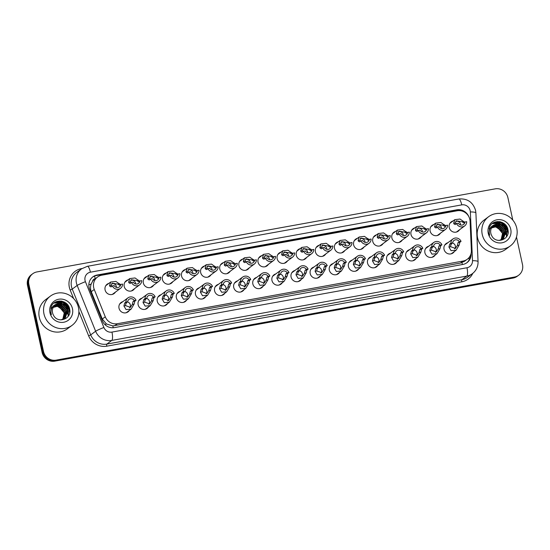 <?xml version="1.0" encoding="UTF-8"?>
<svg xmlns="http://www.w3.org/2000/svg" width="550" height="550" viewBox="0 0 550 550"><rect width="100%" height="100%" fill="white"/><g stroke="black" fill="none" stroke-linecap="round" stroke-linejoin="round"><path stroke-width="0.82" d="M435.243 254.973A5.823 5.562 -126.6 0 1 424.909 252.746A5.823 5.562 -126.6 0 1 428.732 246.208M416.123 258.438A5.823 5.562 -126.6 0 1 405.79 256.211A5.823 5.562 -126.6 0 1 409.612 249.673M397.004 261.903A5.823 5.562 -126.6 0 1 386.671 259.676A5.823 5.562 -126.6 0 1 390.493 253.137M377.884 265.368A5.823 5.562 -126.6 0 1 367.558 263.141A5.823 5.562 -126.6 0 1 371.374 256.603M358.765 268.84A5.823 5.562 -126.6 0 1 348.439 266.613A5.823 5.562 -126.6 0 1 352.254 260.067M339.646 272.305A5.823 5.562 -126.6 0 1 329.319 270.077A5.823 5.562 -126.6 0 1 333.135 263.539M320.533 275.77A5.823 5.562 -126.6 0 1 310.2 273.543A5.823 5.562 -126.6 0 1 314.022 267.004M301.414 279.235A5.823 5.562 -126.6 0 1 291.081 277.007A5.823 5.562 -126.6 0 1 294.903 270.469M282.294 282.7A5.823 5.562 -126.6 0 1 271.961 280.472A5.823 5.562 -126.6 0 1 275.784 273.934M263.175 286.165A5.823 5.562 -126.6 0 1 252.842 283.938A5.823 5.562 -126.6 0 1 256.664 277.399M244.056 289.63A5.823 5.562 -126.6 0 1 233.722 287.403A5.823 5.562 -126.6 0 1 237.545 280.864M224.936 293.095A5.823 5.562 -126.6 0 1 214.603 290.868A5.823 5.562 -126.6 0 1 218.426 284.329M205.817 296.56A5.823 5.562 -126.6 0 1 195.484 294.332A5.823 5.562 -126.6 0 1 199.306 287.794M186.697 300.025A5.823 5.562 -126.6 0 1 176.364 297.798A5.823 5.562 -126.6 0 1 180.187 291.259M167.578 303.497A5.823 5.562 -126.6 0 1 157.252 301.262A5.823 5.562 -126.6 0 1 161.067 294.724M148.459 306.962A5.823 5.562 -126.6 0 1 138.132 304.734A5.823 5.562 -126.6 0 1 141.948 298.196M129.339 310.427A5.823 5.562 -126.6 0 1 119.013 308.199A5.823 5.562 -126.6 0 1 122.829 301.661M454.362 251.508A5.823 5.562 -126.6 0 1 444.029 249.281A5.823 5.562 -126.6 0 1 447.851 242.742M440.433 233.207A5.823 5.562 -126.6 0 1 430.1 230.979A5.823 5.562 -126.6 0 1 433.922 224.441M421.314 236.672A5.823 5.562 -126.6 0 1 410.981 234.444A5.823 5.562 -126.6 0 1 414.803 227.906M402.194 240.137A5.823 5.562 -126.6 0 1 391.861 237.909A5.823 5.562 -126.6 0 1 395.684 231.371M383.075 243.602A5.823 5.562 -126.6 0 1 372.749 241.374A5.823 5.562 -126.6 0 1 376.564 234.836M363.956 247.067A5.823 5.562 -126.6 0 1 353.629 244.839A5.823 5.562 -126.6 0 1 357.445 238.301M344.836 250.532A5.823 5.562 -126.6 0 1 334.51 248.304A5.823 5.562 -126.6 0 1 338.326 241.766M325.724 253.997A5.823 5.562 -126.6 0 1 315.391 251.769A5.823 5.562 -126.6 0 1 319.213 245.231M306.604 257.462A5.823 5.562 -126.6 0 1 296.271 255.234A5.823 5.562 -126.6 0 1 300.094 248.696M287.485 260.927A5.823 5.562 -126.6 0 1 277.152 258.699A5.823 5.562 -126.6 0 1 280.974 252.161M268.366 264.392A5.823 5.562 -126.6 0 1 258.032 262.164A5.823 5.562 -126.6 0 1 261.855 255.626M249.246 267.864A5.823 5.562 -126.6 0 1 238.913 265.636A5.823 5.562 -126.6 0 1 242.736 259.098M230.127 271.329A5.823 5.562 -126.6 0 1 219.794 269.101A5.823 5.562 -126.6 0 1 223.616 262.563M211.008 274.794A5.823 5.562 -126.6 0 1 200.674 272.566A5.823 5.562 -126.6 0 1 204.497 266.028M191.888 278.259A5.823 5.562 -126.6 0 1 181.555 276.031A5.823 5.562 -126.6 0 1 185.377 269.493M172.769 281.724A5.823 5.562 -126.6 0 1 162.442 279.496A5.823 5.562 -126.6 0 1 166.258 272.958M153.649 285.189A5.823 5.562 -126.6 0 1 143.323 282.961A5.823 5.562 -126.6 0 1 147.139 276.423M134.53 288.654A5.823 5.562 -126.6 0 1 124.204 286.426A5.823 5.562 -126.6 0 1 128.019 279.888M115.417 292.119A5.823 5.562 -126.6 0 1 105.084 289.891A5.823 5.562 -126.6 0 1 108.907 283.353M459.553 229.735A5.823 5.562 -126.6 0 1 449.219 227.508A5.823 5.562 -126.6 0 1 453.042 220.969M470.092 221.347A10.918 10.429 53.4 0 0 469.851 219.478A10.918 10.429 53.4 0 0 457.188 210.774L101.743 275.206A10.918 10.429 53.4 0 0 97.542 277.021A10.918 10.429 53.4 0 0 94.256 289.472L105.277 316.814A10.918 10.429 53.4 0 0 117.377 323.709L463.086 261.044A10.918 10.429 53.4 0 0 467.294 259.229A10.918 10.429 53.4 0 0 471.377 250.449L470.092 221.347M95.349 278.651L95.233 278.671A3.637 3.479 53.4 0 0 92.524 281.401L91.19 284.02C90.289 286.584 90.317 289.142 91.272 291.692L102.293 319.028L106.425 323.957L112.874 325.93L460.316 263.099L464.523 261.284L467.294 259.229M92.524 281.401A10.918 10.429 -126.6 0 1 94.779 279.077L97.542 277.021M508.111 231.055A14.561 13.908 53.4 0 0 507.526 229.522M506.474 227.549A14.561 13.908 53.4 0 0 503.882 224.448M502.274 223.163A14.561 13.908 53.4 0 0 499.448 221.629M497.619 221.554A14.561 13.908 -126.6 0 1 498.96 222.028A14.561 13.908 -126.6 0 0 497.619 221.554M499.503 222.269A14.561 13.908 -126.6 0 1 507.932 232.726A14.561 13.908 -126.6 0 0 499.503 222.269M69.829 310.502A14.561 13.908 53.4 0 0 69.245 308.969M68.193 306.996A14.561 13.908 53.4 0 0 65.601 303.896M63.992 302.61A14.561 13.908 53.4 0 0 61.167 301.077M59.338 301.001A14.561 13.908 -126.6 0 1 60.679 301.476A14.561 13.908 -126.6 0 0 59.338 301.001M61.222 301.716A14.561 13.908 -126.6 0 1 69.651 312.173A14.561 13.908 -126.6 0 0 61.222 301.716M516.484 237.002L522.5 264.584A10.918 10.429 -126.6 0 1 518.657 275.227A10.918 10.429 -126.6 0 1 514.456 277.042L56.155 360.119A10.918 10.429 -126.6 0 1 43.498 351.416L28.882 284.391L28.194 284.9A10.918 10.429 -126.6 0 1 32.031 274.257A10.918 10.429 -126.6 0 0 28.194 284.9L42.804 351.924L28.194 284.9L27.5 285.416A10.918 10.429 -126.6 0 1 31.343 274.773L32.725 273.749A10.918 10.429 -126.6 0 1 36.926 271.927L495.227 188.849A10.918 10.429 -126.6 0 1 507.884 197.56L512.799 220.103M56.155 360.119L55.468 360.635A10.918 10.429 -126.6 0 1 42.804 351.924A10.918 10.429 -126.6 0 0 55.468 360.635L513.762 277.558L55.468 360.635L54.773 361.151A10.918 10.429 -126.6 0 1 42.116 352.44L27.5 285.416M518.657 275.227L517.969 275.743A10.918 10.429 -126.6 0 1 513.762 277.558A10.918 10.429 -126.6 0 0 517.969 275.743L517.275 276.251A10.918 10.429 -126.6 0 1 513.074 278.073L54.773 361.151M468.744 216.501A10.918 10.429 53.4 0 0 456.727 209.825L97.137 275.007A10.918 10.429 53.4 0 0 92.929 276.822A10.918 10.429 53.4 0 0 89.643 289.272L102.321 320.712A10.918 10.429 53.4 0 0 114.421 327.614L462.818 264.461A10.918 10.429 53.4 0 0 467.026 262.639A10.918 10.429 53.4 0 0 471.109 253.866L471.089 253.44M92.593 277.09A10.918 10.429 -126.6 0 1 96.442 275.522L456.039 210.334A10.918 10.429 -126.6 0 1 462.261 211.117M61.958 301.221A14.561 13.908 -126.6 0 1 66.736 304.728M67.561 305.711A14.561 13.908 -126.6 0 1 69.733 309.616M500.239 221.774A14.561 13.908 -126.6 0 1 505.017 225.28M505.842 226.263A14.561 13.908 -126.6 0 1 508.014 230.168M28.882 284.391A10.918 10.429 -126.6 0 1 32.725 273.749M470.415 255.379A10.918 10.429 -126.6 0 1 466.675 262.893M464.915 222.028L466.696 221.705A5.459 5.218 53.4 0 1 456.555 223.548L458.336 223.224A3.637 3.479 53.4 0 0 464.915 222.028L463.732 222.908L462.076 221.746L456.287 220.832L455.462 222.949L455.847 223.747M460.611 225.026A3.637 3.479 53.4 0 0 455.737 221.403M456.555 223.548L455.118 224.538M455.366 224.428L454.121 224.063L453.688 223.266L454.809 219.663L460.041 219.044L464.475 222.186M452.684 242.88L451.495 243.76L450.656 245.52L450.711 246.737L455.434 248.442L457.325 245.534L458.081 242.564L459.264 241.684A3.637 3.479 53.4 0 0 452.684 242.88L450.904 243.196L449.714 244.076L448.938 247.053L451.076 250.683L456.129 250.195L451.254 253.818M454.651 248.903A3.637 3.479 53.4 0 0 452.457 243.038M450.904 243.196A5.459 5.218 53.4 0 1 461.044 241.361L459.862 242.241L459.099 245.211L456.129 250.195M461.044 241.361L459.264 241.684M445.803 225.493L447.576 225.17A5.459 5.218 53.4 0 1 437.436 227.012L439.216 226.689A3.637 3.479 53.4 0 0 445.803 225.493L444.613 226.373L442.956 225.211L437.168 224.297L436.342 226.414L436.728 227.219M441.492 228.491A3.637 3.479 53.4 0 0 436.618 224.867M437.436 227.012L435.999 228.002M436.253 227.893L435.002 227.528L434.569 226.738L435.689 223.128L440.921 222.509L445.356 225.651M426.683 228.958L428.464 228.642A5.459 5.218 53.4 0 1 418.316 230.478L420.097 230.154A3.637 3.479 53.4 0 0 426.683 228.958L425.494 229.838L423.837 228.683L418.048 227.762L417.223 229.879L417.608 230.684M422.373 231.956A3.637 3.479 53.4 0 0 417.505 228.333M418.316 230.478L416.879 231.468M417.134 231.357L415.882 230.993L415.449 230.202L416.57 226.593L421.802 225.974L426.236 229.116M407.564 232.43L409.344 232.107A5.459 5.218 53.4 0 1 399.197 233.942L400.978 233.619A3.637 3.479 53.4 0 0 407.564 232.43L406.374 233.31L404.717 232.148L398.929 231.227L398.104 233.344L398.496 234.149M403.253 235.421A3.637 3.479 53.4 0 0 398.386 231.798M399.197 233.942L397.76 234.933M398.014 234.822L396.77 234.458L396.33 233.667L397.451 230.058L402.683 229.439L407.117 232.581M388.444 235.895L390.225 235.572A5.459 5.218 53.4 0 1 380.078 237.407L381.858 237.084A3.637 3.479 53.4 0 0 388.444 235.895L387.255 236.775L385.598 235.613L379.809 234.692L378.984 236.809L379.376 237.614M384.134 238.886A3.637 3.479 53.4 0 0 379.266 235.269M380.078 237.407L378.641 238.397M378.895 238.288L377.651 237.923L377.211 237.133L378.331 233.523L383.563 232.904L388.004 236.046M433.565 246.345L432.376 247.225L431.537 248.985L431.592 250.202L436.315 251.914L438.206 248.999L438.962 246.029L440.144 245.149A3.637 3.479 53.4 0 0 433.565 246.345L431.784 246.668L430.595 247.548L429.818 250.518L431.956 254.148L437.009 253.66L432.135 257.283M435.531 252.367A3.637 3.479 53.4 0 0 433.345 246.51M431.784 246.668A5.459 5.218 53.4 0 1 441.925 244.826L440.743 245.706L439.979 248.676L437.009 253.66M441.925 244.826L440.144 245.149M414.446 249.81L413.256 250.69L412.418 252.45L412.473 253.667L417.196 255.379L419.086 252.464L419.842 249.494L421.032 248.614A3.637 3.479 53.4 0 0 414.446 249.81L412.665 250.133L411.482 251.013L410.699 253.99L412.837 257.613L417.89 257.125L413.016 260.748M416.412 255.833A3.637 3.479 53.4 0 0 414.226 249.975M412.665 250.133A5.459 5.218 53.4 0 1 422.806 248.291L421.623 249.171L420.86 252.147L417.89 257.125M422.806 248.291L421.032 248.614M395.326 253.275L394.144 254.155L393.305 255.915L393.353 257.132L398.076 258.844L399.967 255.929L400.723 252.959L401.913 252.079A3.637 3.479 53.4 0 0 395.326 253.275L393.546 253.598L392.363 254.478L391.579 257.455L393.717 261.078L398.771 260.59L393.896 264.213M397.293 259.298A3.637 3.479 53.4 0 0 395.106 253.44M393.546 253.598A5.459 5.218 53.4 0 1 403.693 251.756L402.504 252.636L401.741 255.613L398.771 260.59M403.693 251.756L401.913 252.079M482.24 234.424A18.198 17.387 -126.6 0 1 488.647 216.686A18.198 17.387 -126.6 0 1 516.752 228.167A18.198 17.387 -126.6 0 1 510.352 245.905A18.198 17.387 -126.6 0 1 482.24 234.424M510.352 245.905L505.684 249.37A18.198 17.387 -126.6 0 1 477.579 237.889A18.198 17.387 -126.6 0 1 483.979 220.151L488.647 216.686M502.879 239.037L505.835 230.972L500.61 224.641L493.604 225.431M499.221 240.446L503.532 238.521L506.11 230.766C504.054 224.881 500.239 222.867 494.67 224.737A8.229 7.858 -126.6 0 0 493.728 225.335A8.229 7.858 -126.6 0 0 490.834 233.351A8.229 7.858 -126.6 0 0 491.762 235.771C496.045 244.681 510.221 239.436 508.001 230.065C506.894 220.481 492.731 218.556 489.576 227.095L489.053 233.344L489.644 235.221L489.273 233.344C489.046 229.013 490.848 226.146 494.67 224.737M502.301 239.408L504.735 231.791L499.51 225.452L493.075 225.878M502.446 239.319L505.01 231.584L499.785 225.246L493.199 225.761M501.689 239.731L503.635 232.602L498.417 226.27L492.587 226.38M501.848 239.656L503.91 232.396L498.692 226.064L492.704 226.249M501.043 240.006L502.542 233.42L497.317 227.081L492.133 226.944M501.208 239.944L502.817 233.214L497.592 226.882L492.243 226.799M510.751 229.261A11.866 11.337 -126.6 0 1 502.006 242.798A11.866 11.337 -126.6 0 1 488.249 233.337A11.866 11.337 -126.6 0 1 496.987 219.794A11.866 11.337 -126.6 0 1 510.751 229.261M489.074 228.669L495.66 226.834L501.6 230.849M504.769 234.829L504.57 233.241L497.564 224.971M505.869 234.018L505.67 232.43L498.664 224.159M506.584 236.658L506.763 231.612L499.895 223.389L492.367 223.52M508.069 232.561L507.863 230.801L500.995 222.578L493.996 222.496M504.646 235.414L504.433 233.344L497.001 224.929M505.746 234.603L505.533 232.526L498.101 224.111M506.406 236.919L506.626 231.715L499.757 223.492L492.25 223.616M507.932 233.441L507.726 230.897L500.857 222.681L493.632 222.681M43.959 313.871A18.198 17.387 -126.6 0 1 50.366 296.134A18.198 17.387 -126.6 0 1 78.471 307.615A18.198 17.387 -126.6 0 1 72.071 325.353A18.198 17.387 -126.6 0 1 43.959 313.871M72.071 325.353L67.403 328.817A18.198 17.387 -126.6 0 1 39.297 317.336A18.198 17.387 -126.6 0 1 45.698 299.599L50.366 296.134M64.597 318.484L67.554 310.42L62.329 304.088L55.323 304.879M60.94 319.894L65.251 317.969L67.829 310.214C65.773 304.329 61.958 302.314 56.389 304.184A8.229 7.858 -126.6 0 0 55.447 304.782A8.229 7.858 -126.6 0 0 52.552 312.799A8.229 7.858 -126.6 0 0 53.481 315.219C57.764 324.129 71.94 318.883 69.719 309.512C68.612 299.929 54.45 298.004 51.294 306.543L50.772 312.792L51.363 314.669L50.992 312.792C50.765 308.461 52.566 305.594 56.389 304.184M64.02 318.856L66.454 311.238L61.229 304.899L54.794 305.326M64.164 318.766L66.729 311.032L61.504 304.693L54.917 305.209M63.408 319.179L65.354 312.049L60.136 305.718L54.306 305.827M63.566 319.103L65.629 311.843L60.411 305.511L54.422 305.697M62.762 319.454L64.261 312.868L59.036 306.529L53.852 306.391M62.927 319.392L64.536 312.661L59.311 306.329L53.962 306.247M72.469 308.708A11.866 11.337 -126.6 0 1 63.724 322.245A11.866 11.337 -126.6 0 1 49.968 312.785A11.866 11.337 -126.6 0 1 58.706 299.241A11.866 11.337 -126.6 0 1 72.469 308.708M50.792 308.117L57.379 306.281L63.319 310.296M66.488 314.277L66.289 312.689L59.283 304.418M67.588 313.466L67.389 311.877L60.383 303.607M68.303 316.106L68.482 311.059L61.614 302.837L54.086 302.968M69.788 312.008L69.582 310.248L62.714 302.026L55.715 301.943M66.364 314.861L66.151 312.792L58.719 304.377M67.464 314.05L67.251 311.974L59.819 303.559M68.124 316.367L68.344 311.163L61.476 302.94L53.969 303.064M69.651 312.888L69.444 310.344L62.576 302.129L55.351 302.129M369.325 239.36L371.106 239.037A5.459 5.218 53.4 0 1 360.958 240.873L362.739 240.549A3.637 3.479 53.4 0 0 369.325 239.36L368.143 240.24L366.479 239.078L360.69 238.157L359.865 240.274L360.257 241.079M365.014 242.351A3.637 3.479 53.4 0 0 360.147 238.734M360.958 240.873L359.521 241.863M359.776 241.752L358.531 241.388L358.091 240.597L359.212 236.988L364.444 236.369L368.885 239.511M350.206 242.825L351.986 242.502A5.459 5.218 53.4 0 1 341.839 244.337L343.619 244.014A3.637 3.479 53.4 0 0 350.206 242.825L349.023 243.705L347.366 242.543L341.571 241.622L340.746 243.739L341.137 244.544M345.895 245.816A3.637 3.479 53.4 0 0 341.028 242.199M341.839 244.337L340.402 245.327M340.656 245.218L339.412 244.86L338.972 244.062L340.093 240.453L345.324 239.834L349.766 242.983M331.086 246.29L332.867 245.967A5.459 5.218 53.4 0 1 322.726 247.803L324.5 247.486A3.637 3.479 53.4 0 0 331.086 246.29L329.904 247.17L328.247 246.008L322.451 245.094L321.633 247.204L322.018 248.009M326.776 249.281A3.637 3.479 53.4 0 0 321.908 245.664M322.726 247.803L321.282 248.792M321.537 248.683L320.293 248.325L319.853 247.528L320.98 243.918L326.212 243.299L330.646 246.448M376.207 256.74L375.024 257.62L374.186 259.38L374.234 260.597L378.957 262.309L380.848 259.401L381.604 256.424L382.793 255.544A3.637 3.479 53.4 0 0 376.207 256.74L374.426 257.063L373.244 257.943L372.46 260.92L374.598 264.543L379.651 264.062L374.777 267.678M378.173 262.762A3.637 3.479 53.4 0 0 375.987 256.905M374.426 257.063A5.459 5.218 53.4 0 1 384.574 255.221L383.384 256.101L382.621 259.077L379.651 264.062M384.574 255.221L382.793 255.544M357.087 260.205L355.905 261.085L355.066 262.852L355.114 264.062L359.837 265.774L361.728 262.866L362.484 259.889L363.674 259.009A3.637 3.479 53.4 0 0 357.087 260.205L355.307 260.528L354.124 261.408L353.341 264.385L355.479 268.008L360.532 267.527L355.658 271.143M359.054 266.228A3.637 3.479 53.4 0 0 356.868 260.37M355.307 260.528A5.459 5.218 53.4 0 1 365.454 258.686L364.265 259.572L363.509 262.543L360.532 267.527M365.454 258.686L363.674 259.009M337.968 263.67L336.786 264.55L335.947 266.317L335.995 267.527L340.718 269.239L342.616 266.331L343.372 263.361L344.554 262.481A3.637 3.479 53.4 0 0 337.968 263.67L336.188 263.993L335.005 264.873L334.221 267.85L336.366 271.473L341.413 270.992L336.538 274.608M339.941 269.692A3.637 3.479 53.4 0 0 337.748 263.835M336.188 263.993A5.459 5.218 53.4 0 1 346.335 262.157L345.146 263.038L344.389 266.007L341.413 270.992M346.335 262.157L344.554 262.481M311.967 249.755L313.748 249.432A5.459 5.218 53.4 0 1 303.607 251.274L305.387 250.951A3.637 3.479 53.4 0 0 311.967 249.755L310.784 250.635L309.127 249.473L303.332 248.559L302.514 250.669L302.899 251.474M307.663 252.746A3.637 3.479 53.4 0 0 302.789 249.129M303.607 251.274L302.17 252.264M302.418 252.154L301.173 251.79L300.74 250.992L301.861 247.383L307.093 246.764L311.527 249.913M292.847 253.22L294.628 252.897A5.459 5.218 53.4 0 1 284.488 254.739L286.268 254.416A3.637 3.479 53.4 0 0 292.847 253.22L291.665 254.1L290.008 252.938L284.212 252.024L283.394 254.141L283.779 254.939M288.544 256.218A3.637 3.479 53.4 0 0 283.669 252.594M284.488 254.739L283.051 255.729M283.298 255.619L282.054 255.255L281.621 254.458L282.741 250.848L287.973 250.236L292.407 253.378M273.728 256.685L275.509 256.362A5.459 5.218 53.4 0 1 265.368 258.204L267.149 257.881A3.637 3.479 53.4 0 0 273.728 256.685L272.546 257.565L270.889 256.403L265.093 255.489L264.275 257.606L264.66 258.404M269.424 259.683A3.637 3.479 53.4 0 0 264.55 256.059M265.368 258.204L263.931 259.194M264.179 259.084L262.934 258.72L262.501 257.923L263.622 254.313L268.854 253.701L273.288 256.843M254.609 260.15L256.389 259.827A5.459 5.218 53.4 0 1 246.249 261.669L248.029 261.346A3.637 3.479 53.4 0 0 254.609 260.15L253.426 261.03L251.769 259.868L245.981 258.954L245.156 261.071L245.541 261.876M250.305 263.147A3.637 3.479 53.4 0 0 245.431 259.524M246.249 261.669L244.812 262.659M245.066 262.549L243.815 262.185L243.382 261.394L244.502 257.785L249.734 257.166L254.169 260.308M235.496 263.615L237.27 263.292A5.459 5.218 53.4 0 1 227.129 265.134L228.91 264.811A3.637 3.479 53.4 0 0 235.496 263.615L234.307 264.495L232.65 263.333L226.861 262.419L226.036 264.536L226.421 265.341M231.186 266.613A3.637 3.479 53.4 0 0 226.311 262.989M227.129 265.134L225.692 266.124M225.947 266.014L224.696 265.65L224.262 264.859L225.383 261.25L230.615 260.631L235.049 263.773M318.849 267.135L317.666 268.015L316.827 269.782L316.882 270.992L321.606 272.704L323.496 269.796L324.252 266.826L325.435 265.946A3.637 3.479 53.4 0 0 318.849 267.135L317.068 267.458L315.886 268.338L315.102 271.315L317.247 274.938L322.3 274.457L317.419 278.08M320.822 273.157A3.637 3.479 53.4 0 0 318.629 267.3M317.068 267.458A5.459 5.218 53.4 0 1 327.216 265.623L326.033 266.502L325.27 269.472L322.3 274.457M327.216 265.623L325.435 265.946M299.729 270.6L298.547 271.48L297.708 273.247L297.763 274.457L302.486 276.169L304.377 273.261L305.133 270.291L306.316 269.411A3.637 3.479 53.4 0 0 299.729 270.6L297.956 270.923L296.766 271.803L295.989 274.78L298.127 278.403L303.181 277.922L298.306 281.545M301.702 276.623A3.637 3.479 53.4 0 0 299.509 270.765M297.956 270.923A5.459 5.218 53.4 0 1 308.096 269.087L306.914 269.968L306.151 272.938L303.181 277.922M308.096 269.087L306.316 269.411M280.61 274.065L279.428 274.945L278.589 276.712L278.644 277.922L283.367 279.634L285.257 276.726L286.014 273.756L287.196 272.876A3.637 3.479 53.4 0 0 280.61 274.065L278.836 274.388L277.647 275.268L276.87 278.245L279.008 281.868L284.061 281.387L279.187 285.01M282.583 280.087A3.637 3.479 53.4 0 0 280.39 274.23M278.836 274.388A5.459 5.218 53.4 0 1 288.977 272.553L287.794 273.433L287.031 276.403L284.061 281.387M288.977 272.553L287.196 272.876M261.498 277.537L260.308 278.417L259.469 280.177L259.524 281.394L264.248 283.099L266.138 280.191L266.894 277.221L268.077 276.341A3.637 3.479 53.4 0 0 261.498 277.537L259.717 277.853L258.528 278.733L257.751 281.71L259.889 285.34L264.942 284.852L260.067 288.475M263.464 283.553A3.637 3.479 53.4 0 0 261.271 277.695M259.717 277.853A5.459 5.218 53.4 0 1 269.857 276.018L268.675 276.897L267.912 279.868L264.942 284.852M269.857 276.018L268.077 276.341M242.378 281.002L241.189 281.882L240.35 283.642L240.405 284.859L245.128 286.571L247.019 283.656L247.775 280.686L248.958 279.806A3.637 3.479 53.4 0 0 242.378 281.002L240.597 281.325L239.408 282.205L238.631 285.175L240.769 288.805L245.822 288.317L240.948 291.94M244.344 287.024A3.637 3.479 53.4 0 0 242.151 281.167M240.597 281.325A5.459 5.218 53.4 0 1 250.738 279.482L249.556 280.363L248.792 283.332L245.822 288.317M250.738 279.482L248.958 279.806M216.377 267.08L218.157 266.764A5.459 5.218 53.4 0 1 208.01 268.599L209.791 268.276A3.637 3.479 53.4 0 0 216.377 267.08L215.188 267.967L213.531 266.805L207.742 265.884L206.917 268.001L207.309 268.806M212.066 270.077A3.637 3.479 53.4 0 0 207.199 266.454M208.01 268.599L206.573 269.589M206.827 269.479L205.583 269.115L205.143 268.324L206.264 264.715L211.496 264.096L215.93 267.238M197.258 270.552L199.038 270.229A5.459 5.218 53.4 0 1 188.891 272.064L190.671 271.741A3.637 3.479 53.4 0 0 197.258 270.552L196.068 271.432L194.411 270.27L188.623 269.349L187.798 271.466L188.189 272.271M192.947 273.543A3.637 3.479 53.4 0 0 188.079 269.926M188.891 272.064L187.454 273.054M187.708 272.944L186.464 272.58L186.024 271.789L187.144 268.18L192.376 267.561L196.817 270.703M178.138 274.017L179.919 273.694A5.459 5.218 53.4 0 1 169.771 275.529L171.552 275.206A3.637 3.479 53.4 0 0 178.138 274.017L176.949 274.897L175.292 273.735L169.503 272.814L168.678 274.931L169.07 275.736M173.828 277.007A3.637 3.479 53.4 0 0 168.96 273.391M169.771 275.529L168.334 276.519M168.589 276.409L167.344 276.045L166.904 275.254L168.025 271.645L173.257 271.026L177.698 274.168M159.019 277.482L160.799 277.159A5.459 5.218 53.4 0 1 150.652 278.994L152.433 278.671A3.637 3.479 53.4 0 0 159.019 277.482L157.836 278.362L156.172 277.2L150.384 276.279L149.559 278.396L149.951 279.201M154.708 280.472A3.637 3.479 53.4 0 0 149.841 276.856M150.652 278.994L149.215 279.984M149.469 279.874L148.225 279.517L147.785 278.719L148.906 275.11L154.137 274.491L158.579 277.64M139.899 280.947L141.68 280.624A5.459 5.218 53.4 0 1 131.532 282.459L133.313 282.136A3.637 3.479 53.4 0 0 139.899 280.947L138.717 281.827L137.06 280.665L131.264 279.744L130.446 281.861L130.831 282.666M135.589 283.938A3.637 3.479 53.4 0 0 130.721 280.321M131.532 282.459L130.096 283.449M130.35 283.339L129.106 282.982L128.666 282.184L129.793 278.575L135.025 277.956L139.459 281.105M120.78 284.412L122.561 284.089A5.459 5.218 53.4 0 1 112.42 285.931L114.194 285.608A3.637 3.479 53.4 0 0 120.78 284.412L119.598 285.292L117.941 284.13L112.145 283.216L111.327 285.326L111.712 286.131M116.469 287.403A3.637 3.479 53.4 0 0 111.602 283.786M112.42 285.931L110.983 286.921M111.231 286.811L109.986 286.447L109.546 285.649L110.674 282.04L115.906 281.421L120.34 284.57M223.259 284.467L222.069 285.347L221.231 287.107L221.286 288.324L226.009 290.036L227.899 287.121L228.656 284.151L229.838 283.271A3.637 3.479 53.4 0 0 223.259 284.467L221.478 284.79L220.296 285.67L219.512 288.647L221.65 292.27L226.703 291.782L221.829 295.405M225.225 290.489A3.637 3.479 53.4 0 0 223.039 284.632M221.478 284.79A5.459 5.218 53.4 0 1 231.619 282.947L230.436 283.827L229.673 286.804L226.703 291.782M231.619 282.947L229.838 283.271M204.139 287.932L202.95 288.812L202.118 290.572L202.166 291.789L206.889 293.501L208.78 290.586L209.536 287.616L210.726 286.736A3.637 3.479 53.4 0 0 204.139 287.932L202.359 288.255L201.176 289.135L200.393 292.112L202.531 295.735L207.584 295.247L202.709 298.87M206.106 293.954A3.637 3.479 53.4 0 0 203.919 288.097M202.359 288.255A5.459 5.218 53.4 0 1 212.499 286.413L211.317 287.293L210.554 290.269L207.584 295.247M212.499 286.413L210.726 286.736M185.02 291.397L183.837 292.277L182.999 294.037L183.047 295.254L187.77 296.966L189.661 294.058L190.417 291.081L191.606 290.201A3.637 3.479 53.4 0 0 185.02 291.397L183.239 291.72L182.057 292.6L181.273 295.577L183.411 299.2L188.464 298.719L183.59 302.335M186.986 297.419A3.637 3.479 53.4 0 0 184.8 291.562M183.239 291.72A5.459 5.218 53.4 0 1 193.387 289.877L192.197 290.757L191.434 293.734L188.464 298.719M193.387 289.877L191.606 290.201M165.901 294.862L164.718 295.742L163.879 297.502L163.928 298.719L168.651 300.431L170.541 297.522L171.297 294.546L172.487 293.666A3.637 3.479 53.4 0 0 165.901 294.862L164.12 295.185L162.938 296.065L162.154 299.042L164.292 302.665L169.345 302.184L164.471 305.8M167.867 300.884A3.637 3.479 53.4 0 0 165.681 295.027M164.12 295.185A5.459 5.218 53.4 0 1 174.267 293.343L173.078 294.222L172.315 297.199L169.345 302.184M174.267 293.343L172.487 293.666M146.781 298.327L145.599 299.207L144.76 300.974L144.808 302.184L149.531 303.896L151.422 300.988L152.178 298.018L153.368 297.131A3.637 3.479 53.4 0 0 146.781 298.327L145.001 298.65L143.818 299.53L143.034 302.507L145.179 306.13L150.226 305.649L145.351 309.265M148.754 304.349A3.637 3.479 53.4 0 0 146.561 298.492M145.001 298.65A5.459 5.218 53.4 0 1 155.148 296.814L153.959 297.694L153.203 300.664L150.226 305.649M155.148 296.814L153.368 297.131M127.662 301.792L126.479 302.672L125.641 304.439L125.689 305.649L130.412 307.361L132.309 304.452L133.066 301.482L134.248 300.603A3.637 3.479 53.4 0 0 127.662 301.792L125.881 302.115L124.699 302.995L123.915 305.972L126.06 309.595L131.113 309.114L126.232 312.73M129.635 307.814A3.637 3.479 53.4 0 0 127.442 301.957M125.881 302.115A5.459 5.218 53.4 0 1 136.029 300.279L134.839 301.159L134.083 304.129L131.113 309.114M136.029 300.279L134.248 300.603M88.832 284.969A10.918 0.853 -22 0 1 91.19 284.02M457.937 210.664A10.918 2.922 -100.3 0 0 457.793 210.169M462.337 264.543A10.918 2.922 -100.3 0 0 462 262.646M467.995 258.658A10.918 1.863 -2.5 0 1 469.672 258.816M113.197 327.759A10.918 2.922 -100.3 0 0 112.874 325.93M104.899 324.576A10.918 0.853 -22 0 1 106.425 323.957M95.233 278.671A10.918 2.922 -100.3 0 0 94.566 276.052M460.316 263.099L463.086 261.044M114.606 325.772L117.377 323.709M102.293 319.028L105.277 316.814M91.272 291.692L94.256 289.472M513.074 278.073L514.456 277.042M42.116 352.44L43.498 351.416M456.039 210.334L456.727 209.825M470.188 210.684A7.281 6.951 53.4 0 0 461.752 204.875L90.42 272.188A7.281 6.951 53.4 0 0 85.429 281.703L103.888 327.498A7.281 6.951 53.4 0 0 111.959 332.09L466.978 267.74A7.281 6.951 53.4 0 0 472.505 260.673L470.353 211.929A7.281 6.951 53.4 0 0 470.188 210.684M470.353 211.929A7.281 1.244 -2.5 0 1 475.894 212.891L475.578 210.416C472.952 202.097 467.335 198.289 458.721 198.997A7.281 1.946 79.7 0 1 461.752 204.875M466.978 267.74A7.281 1.946 79.7 0 1 466.792 276.079L111.767 340.429A14.561 13.908 -126.6 0 1 95.631 331.238L77.172 285.443A14.561 13.908 -126.6 0 1 76.422 283.03A14.561 13.908 -126.6 0 1 81.551 268.84L76.622 272.498A14.561 13.908 53.4 0 0 71.5 286.688A14.561 13.908 53.4 0 0 72.242 289.101L90.702 334.895A14.561 13.908 53.4 0 0 106.844 344.087L461.862 279.737A14.561 13.908 53.4 0 0 467.473 277.31L472.395 273.653A14.561 13.908 -126.6 0 1 466.792 276.079L461.862 279.737A1.822 0.488 -100.3 0 0 461.814 281.82L106.796 346.177A16.376 15.648 -126.6 0 1 88.639 335.83L78.898 311.651M73.604 298.526L70.18 290.036L72.242 289.101L77.172 285.443A7.281 0.571 -22 0 1 85.429 281.703M70.18 290.036A16.376 15.648 -126.6 0 1 81.414 268.634L81.984 268.531M472.801 273.343A16.376 15.648 -126.6 0 1 461.814 281.82M103.888 327.498A7.281 0.571 -22 0 0 95.631 331.238L90.702 334.895L88.639 335.83M111.959 332.09A7.281 1.946 79.7 0 1 111.767 340.429L106.844 344.087A1.822 0.488 -100.3 0 0 106.796 346.177M472.505 260.673A7.281 1.244 -2.5 0 1 478.053 261.635L475.894 212.891M458.721 198.997L87.395 266.31A7.281 1.946 79.7 0 1 90.42 272.188M96.442 275.522L97.137 275.007M453.688 223.266L455.462 222.949M462.076 221.746L463.849 221.43M459.099 245.211L457.325 245.534M450.711 246.737L448.938 247.053M451.495 243.76L449.714 244.076M459.862 242.241L458.081 242.564M434.569 226.738L436.342 226.414M442.956 225.211L444.73 224.895M415.449 230.202L417.223 229.879M423.837 228.683L425.611 228.36M396.33 233.667L398.104 233.344M404.717 232.148L406.491 231.825M377.211 237.133L378.984 236.809M385.598 235.613L387.372 235.29M439.979 248.676L438.206 248.999M431.592 250.202L429.818 250.518M432.376 247.225L430.595 247.548M440.743 245.706L438.962 246.029M420.86 252.147L419.086 252.464M412.473 253.667L410.699 253.99M413.256 250.69L411.482 251.013M421.623 249.171L419.842 249.494M401.741 255.613L399.967 255.929M393.353 257.132L391.579 257.455M394.144 254.155L392.363 254.478M402.504 252.636L400.723 252.959M499.826 221.691A14.561 13.908 -126.6 0 1 503.236 223.754M507.086 228.381A14.561 13.908 -126.6 0 1 508.076 230.636M497.881 221.547A14.561 13.908 -126.6 0 1 499.379 222.104M499.984 222.393A14.561 13.908 -126.6 0 1 507.904 232.169M502.067 222.365A14.926 14.259 -126.6 0 1 507.533 228.257M61.545 301.139A14.561 13.908 -126.6 0 1 64.955 303.201M68.805 307.828A14.561 13.908 -126.6 0 1 69.795 310.083M59.599 300.994A14.561 13.908 -126.6 0 1 61.098 301.551M61.703 301.84A14.561 13.908 -126.6 0 1 69.623 311.616M63.786 301.812A14.926 14.259 -126.6 0 1 69.252 307.704M358.091 240.597L359.865 240.274M366.479 239.078L368.259 238.755M338.972 244.062L340.746 243.739M347.366 242.543L349.14 242.22M319.853 247.528L321.633 247.204M328.247 246.008L330.021 245.685M382.621 259.077L380.848 259.401M374.234 260.597L372.46 260.92M375.024 257.62L373.244 257.943M383.384 256.101L381.604 256.424M363.509 262.543L361.728 262.866M355.114 264.062L353.341 264.385M355.905 261.085L354.124 261.408M364.265 259.572L362.484 259.889M344.389 266.007L342.616 266.331M335.995 267.527L334.221 267.85M336.786 264.55L335.005 264.873M345.146 263.038L343.372 263.361M300.74 250.992L302.514 250.669M309.127 249.473L310.901 249.15M281.621 254.458L283.394 254.141M290.008 252.938L291.782 252.615M262.501 257.923L264.275 257.606M270.889 256.403L272.663 256.08M243.382 261.394L245.156 261.071M251.769 259.868L253.543 259.552M224.262 264.859L226.036 264.536M232.65 263.333L234.424 263.017M325.27 269.472L323.496 269.796M316.882 270.992L315.102 271.315M317.666 268.015L315.886 268.338M326.033 266.502L324.252 266.826M306.151 272.938L304.377 273.261M297.763 274.457L295.989 274.78M298.547 271.48L296.766 271.803M306.914 269.968L305.133 270.291M287.031 276.403L285.257 276.726M278.644 277.922L276.87 278.245M279.428 274.945L277.647 275.268M287.794 273.433L286.014 273.756M267.912 279.868L266.138 280.191M259.524 281.394L257.751 281.71M260.308 278.417L258.528 278.733M268.675 276.897L266.894 277.221M248.792 283.332L247.019 283.656M240.405 284.859L238.631 285.175M241.189 281.882L239.408 282.205M249.556 280.363L247.775 280.686M205.143 268.324L206.917 268.001M213.531 266.805L215.304 266.482M186.024 271.789L187.798 271.466M194.411 270.27L196.185 269.947M166.904 275.254L168.678 274.931M175.292 273.735L177.072 273.412M147.785 278.719L149.559 278.396M156.172 277.2L157.953 276.877M128.666 282.184L130.446 281.861M137.06 280.665L138.834 280.342M109.546 285.649L111.327 285.326M117.941 284.13L119.714 283.807M229.673 286.804L227.899 287.121M221.286 288.324L219.512 288.647M222.069 285.347L220.296 285.67M230.436 283.827L228.656 284.151M210.554 290.269L208.78 290.586M202.166 291.789L200.393 292.112M202.95 288.812L201.176 289.135M211.317 287.293L209.536 287.616M191.434 293.734L189.661 294.058M183.047 295.254L181.273 295.577M183.837 292.277L182.057 292.6M192.197 290.757L190.417 291.081M172.315 297.199L170.541 297.522M163.928 298.719L162.154 299.042M164.718 295.742L162.938 296.065M173.078 294.222L171.297 294.546M153.203 300.664L151.422 300.988M144.808 302.184L143.034 302.507M145.599 299.207L143.818 299.53M153.959 297.694L152.178 298.018M134.083 304.129L132.309 304.452M125.689 305.649L123.915 305.972M126.479 302.672L124.699 302.995M134.839 301.159L133.066 301.482M472.395 273.653C476.259 270.607 478.149 266.606 478.053 261.635M87.395 266.31L81.551 268.84M464.654 225.954L456.445 232.045M454.809 219.663L449.934 223.279M452.953 238.954L444.744 245.053M445.534 229.419L437.326 235.51M435.689 223.128L430.815 226.744M426.415 232.884L418.206 238.975M416.57 226.593L411.696 230.209M407.296 236.349L399.087 242.447M397.451 230.058L392.576 233.681M388.176 239.814L379.967 245.912M378.331 233.523L373.457 237.146M433.833 242.419L425.624 248.518M414.714 245.884L406.505 251.982M395.594 249.349L387.386 255.447M369.057 243.279L360.848 249.377M359.212 236.988L354.337 240.611M349.938 246.744L341.729 252.842M340.093 240.453L335.218 244.076M330.818 250.209L322.609 256.307M320.98 243.918L316.099 247.541M376.475 252.821L368.266 258.913M357.356 256.286L349.147 262.377M338.236 259.751L330.028 265.843M311.699 253.674L303.49 259.772M301.861 247.383L296.979 251.006M292.579 257.139L284.377 263.237M282.741 250.848L277.867 254.471M273.46 260.611L265.258 266.702M263.622 254.313L258.748 257.936M254.347 264.076L246.139 270.167M244.502 257.785L239.628 261.401M235.228 267.541L227.019 273.632M225.383 261.25L220.509 264.866M319.117 263.216L310.908 269.308M299.998 266.681L291.796 272.779M280.878 270.146L272.676 276.244M261.759 273.611L253.557 279.709M242.646 277.076L234.438 283.174M216.109 271.006L207.9 277.104M206.264 264.715L201.389 268.331M196.989 274.471L188.781 280.569M187.144 268.18L182.27 271.803M177.87 277.936L169.661 284.034M168.025 271.645L163.151 275.268M158.751 281.401L150.542 287.499M148.906 275.11L144.031 278.733M139.631 284.866L131.422 290.964M129.793 278.575L124.912 282.198M120.512 288.331L112.303 294.429M110.674 282.04L105.792 285.663M223.527 280.541L215.318 286.639M204.407 284.006L196.199 290.104M185.288 287.478L177.079 293.569M166.169 290.943L157.96 297.034M147.049 294.408L138.841 300.499M127.93 297.873L119.721 303.964"/></g></svg>
